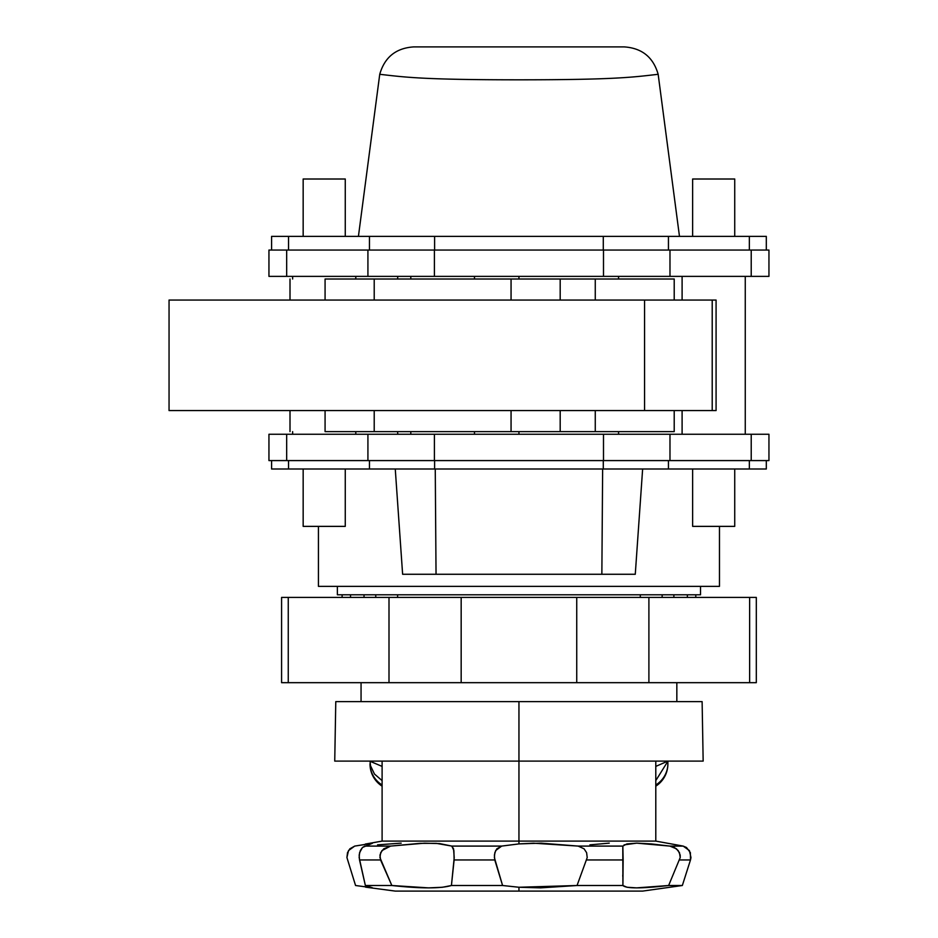 <?xml version="1.0" encoding="UTF-8"?>
<svg xmlns="http://www.w3.org/2000/svg" width="938" height="938" viewBox="0 0 938 938"><rect width="100%" height="100%" fill="white"/><g stroke="black" fill="none" stroke-linecap="round" stroke-linejoin="round"><path stroke-width="1.41" d="M281.588 682.676L281.588 597.424L281.588 682.676L756.309 682.676L756.309 597.424L648.897 597.424L648.897 682.676M342.112 597.424L342.112 594.786M370.018 761.105L370.522 765.748L374.45 774.026L382.106 780.604M370.018 761.257L382.106 766.405M382.106 786.161A26.311 26.311 0 0 1 370.018 764.024L370.018 763.638A26.311 25.361 180 0 0 382.106 784.977M655.791 766.405L667.879 761.105M687.366 597.424L687.366 594.786M389 682.676L389 597.424L281.588 597.424M389 597.424L461.168 597.424L461.168 682.676M576.741 682.676L576.741 597.424L461.168 597.424M576.741 597.424L648.897 597.424M350.531 594.786L350.531 597.424M695.785 594.786L695.785 597.424M397.595 594.786L397.595 597.424M361.06 701.624L361.06 682.676M655.791 780.604L667.879 761.257L667.879 763.638L667.879 761.257M655.791 786.161A26.311 26.311 0 0 0 667.879 764.024L667.879 763.638A26.311 25.361 -0 0 1 655.791 784.977M640.302 594.786L640.302 597.424M401.159 843.145L377.557 844.868M372.374 887.758L355.561 885.507L346.919 857.543L347.506 852.665L349.851 848.808L354.728 846.088L372.374 843.285L362.455 847.495L359.582 852.689L359.148 857.555L365.363 885.507L372.374 887.758L355.561 885.507L346.919 857.543L348.514 850.555L354.728 846.088L372.351 843.356M364.8 846.088L362.455 847.495L360.333 850.567L359.172 855.069L359.524 859.958L380.558 859.958L379.972 855.057L381.977 850.555L390.595 846.088L364.8 846.088L390.595 846.088L424.422 843.192L439.676 843.59L451.811 846.088L501.654 846.088L518.949 843.907L518.949 841.105L382.106 841.105L518.949 841.105L518.949 701.624L335.781 701.624L334.737 761.105L703.16 761.105L702.116 701.624L336.66 701.624M395.859 891.1L518.949 891.1L518.949 887.254L518.949 891.1L395.261 891.1L365.597 887.16M701.237 701.624L518.949 701.624L518.949 841.105L655.791 841.105L518.949 841.105L518.949 843.907L541.109 843.156L578.16 846.088L584.081 848.82L586.613 852.689L587.211 857.555L577.046 885.507L540.581 887.864L518.949 887.254L502.58 885.507L451.424 885.507L442.361 887.278L428.549 887.876L391.838 885.507L365.363 885.507L391.838 885.507L380.558 859.958L359.524 859.958L365.363 885.507M365.292 844.071L382.106 841.105L382.106 761.105M642.038 891.1L518.949 891.1L642.636 891.1L682.336 885.507L668.63 885.507L682.336 885.507L690.485 859.958L679.593 859.958L690.485 859.958L690.978 857.543L689.395 850.555L683.169 846.088L669.814 846.088L674.41 847.495L678.197 850.567L680.179 855.069L680.214 857.555L668.63 885.507L636.656 887.876L627.041 887.266L622.914 885.507L577.046 885.507L622.914 885.507L623.149 859.958L586.696 859.958L623.149 859.958L622.844 846.088L578.16 846.088L622.844 846.088L626.865 843.93L636.738 843.145L669.814 846.088L683.169 846.088L655.791 841.105L655.791 761.105M451.811 846.088L453.886 850.567L454.121 859.958L494.772 859.958L494.396 855.057L495.674 850.555L501.654 846.088L451.811 846.088L453.546 848.82L454.215 857.555L451.424 885.507L502.58 885.507L494.772 859.958L454.121 859.958L451.424 885.507C440.801 888.649 420.939 888.649 391.838 885.507L379.925 857.543L380.687 852.665L383.748 848.808L390.595 846.088L420.013 843.344L436.276 843.344L451.811 846.088M335.628 761.105L702.269 761.105M533.476 843.192L578.16 846.088L584.081 848.82L586.613 852.689L587.211 857.555L577.046 885.507L518.949 887.254L502.58 885.507L494.373 857.543L494.842 852.665L496.847 848.808L501.654 846.088L518.949 843.907L533.476 843.192M609.254 843.145L589.896 844.868M690.485 859.958L690.391 852.665L686.487 847.483L683.169 846.088L668.208 843.344M624.087 844.857L636.738 843.145L651.535 843.93L669.814 846.088L676.462 848.82L679.475 852.689L680.214 857.555L668.63 885.507C641.358 888.649 626.115 888.649 622.914 885.507L622.797 847.483M410.797 276.37L410.797 279.008L410.797 276.37M410.797 431.632L410.797 434.259L410.797 431.632M474.476 434.259L474.476 431.632L474.476 434.259M474.476 279.008L474.476 276.37L474.476 279.008M337.375 586.367L337.375 594.786L700.522 594.786L700.522 586.367L700.522 594.786L337.375 594.786L337.375 586.367M318.428 526.37L318.428 586.367L719.469 586.367L719.469 526.37L719.469 586.367L318.428 586.367L318.428 526.37M345.266 526.37L345.266 469L345.266 526.37L303.162 526.37L345.266 526.37M303.162 469L303.162 526.37L303.162 469M734.735 526.37L734.735 469L734.735 526.37L692.631 526.37L734.735 526.37M692.631 469L692.631 526.37L692.631 469M518.949 434.259L518.949 431.632L518.949 434.259M518.949 279.008L518.949 276.37L518.949 279.008M355.795 434.259L355.795 431.632L355.795 434.259M355.795 279.008L355.795 276.37L355.795 279.008M292.633 276.37L292.633 279.008L292.633 276.37M292.633 431.632L292.633 434.259L292.633 431.632M345.266 236.376L345.266 179.006L303.162 179.006L303.162 236.376L303.162 179.006L345.266 179.006L345.266 236.376M734.735 236.376L734.735 179.006L692.631 179.006L692.631 236.376L692.631 179.006L734.735 179.006L734.735 236.376M745.264 434.259L745.264 276.37L745.264 434.259M682.102 276.37L682.102 300.054L682.102 276.37M682.102 410.574L682.102 434.259L682.102 410.574M603.286 469L271.586 469L603.286 469L603.286 460.581L603.286 469L668.442 469L603.286 469M766.311 469L668.442 469L766.311 469L766.311 460.581L766.311 469M402.625 574.267L395.261 469L402.625 574.267L436.041 574.267L402.625 574.267M642.636 469L635.272 574.267L436.041 574.267L635.272 574.267L642.636 469M434.4 460.581L768.949 460.581L768.949 434.259L768.949 460.581L751.221 460.581L751.221 434.259L751.221 460.581L669.978 460.581L669.978 434.259L669.978 460.581L603.497 460.581L603.497 434.259L603.497 460.581L434.4 460.581L434.4 434.259L367.919 434.259L367.919 460.581L434.4 460.581L367.919 460.581L367.919 434.259L286.676 434.259L286.676 460.581L367.919 460.581L286.676 460.581L286.676 434.259L268.948 434.259L268.948 460.581L286.676 460.581L268.948 460.581L268.948 434.259L434.4 434.259L434.4 460.581M367.919 250.059L768.949 250.059L367.919 250.059L367.919 276.37L434.4 276.37L434.4 250.059L434.4 276.37L603.497 276.37L603.497 250.059L603.497 276.37L669.978 276.37L669.978 250.059L669.978 276.37L751.221 276.37L751.221 250.059L751.221 276.37L768.949 276.37L768.949 250.059L768.949 276.37L367.919 276.37L367.919 250.059L286.676 250.059L367.919 250.059M268.948 250.059L286.676 250.059L268.948 250.059L268.948 276.37L286.676 276.37L286.676 250.059L286.676 276.37L367.919 276.37L268.948 276.37L268.948 250.059M288.541 236.376L766.311 236.376L288.541 236.376L288.541 250.059L288.541 236.376L271.586 236.376L288.541 236.376M369.455 250.059L369.455 236.376L369.455 250.059M434.611 250.059L434.611 236.376L434.611 250.059M603.286 250.059L603.286 236.376L603.286 250.059M668.442 250.059L668.442 236.376L668.442 250.059M749.356 250.059L749.356 236.376L749.356 250.059M766.311 250.059L766.311 236.376L766.311 250.059M271.586 236.376L271.586 250.059L271.586 236.376M379.738 74.301L358.422 236.376L379.738 74.301C404.079 77.057 421.408 79.812 518.949 79.812C616.489 79.812 633.818 77.057 658.159 74.301C633.818 77.057 616.489 79.812 518.949 79.812C421.408 79.812 404.079 77.057 379.738 74.301C384.639 57.218 395.953 48.084 413.693 46.9L624.216 46.9L413.693 46.9C395.953 48.084 384.639 57.218 379.738 74.301M679.475 236.376L658.159 74.301C653.27 57.218 641.944 48.084 624.216 46.9C641.944 48.084 653.27 57.218 658.159 74.301L679.475 236.376M674.211 300.054L674.211 279.008L595.267 279.008L673.461 279.008M673.461 431.632L595.267 431.632L674.211 431.632L674.211 410.574M768.949 434.259L434.4 434.259L768.949 434.259M434.611 460.581L434.611 469L434.611 460.581M369.455 460.581L369.455 469L369.455 460.581M288.541 460.581L288.541 469L288.541 460.581M271.586 460.581L271.586 469L271.586 460.581M749.356 460.581L749.356 469L749.356 460.581M668.442 460.581L668.442 469L668.442 460.581M602.642 469L601.856 574.267L602.642 469M435.255 469L436.041 574.267L435.255 469M595.267 279.008L595.267 300.054L595.267 279.008L560.185 279.008L560.185 300.054L560.185 279.008L595.267 279.008M595.267 410.574L595.267 431.632L595.267 410.574M715.342 300.054L169.051 300.054L644.558 300.054L644.558 410.574L644.558 300.054L712.212 300.054L712.212 410.574L716.081 410.574L716.081 300.054L712.212 300.054L712.212 410.574L169.051 410.574L169.051 300.054L169.051 410.574L715.342 410.574M325.076 279.008L374.215 279.008L374.215 300.054L374.215 279.008L511.058 279.008L511.058 300.054L511.058 279.008L560.185 279.008L325.076 279.008L325.076 300.054L325.076 279.008M325.076 431.632L325.076 410.574L325.076 431.632L374.215 431.632L325.076 431.632M374.215 410.574L374.215 431.632L374.215 410.574M511.058 410.574L511.058 431.632L374.215 431.632L511.058 431.632L511.058 410.574M560.185 410.574L560.185 431.632L511.058 431.632L595.267 431.632L560.185 431.632L560.185 410.574M397.841 276.37L397.513 279.008L397.841 276.37M397.841 434.259L397.513 431.632L397.841 434.259M673.871 594.786L673.871 597.424M364.026 594.786L364.026 597.424M375.751 597.424L375.751 594.786M662.146 594.786L662.146 597.424M288.259 682.676L288.259 597.424M749.638 682.676L749.638 597.424M676.837 682.676L676.837 701.624M622.773 875.095L622.773 876.35M618.552 279.008L618.552 276.37M618.552 434.259L618.552 431.632M290.006 279.008L290.006 300.054M290.006 410.574L290.006 431.632"/></g></svg>

